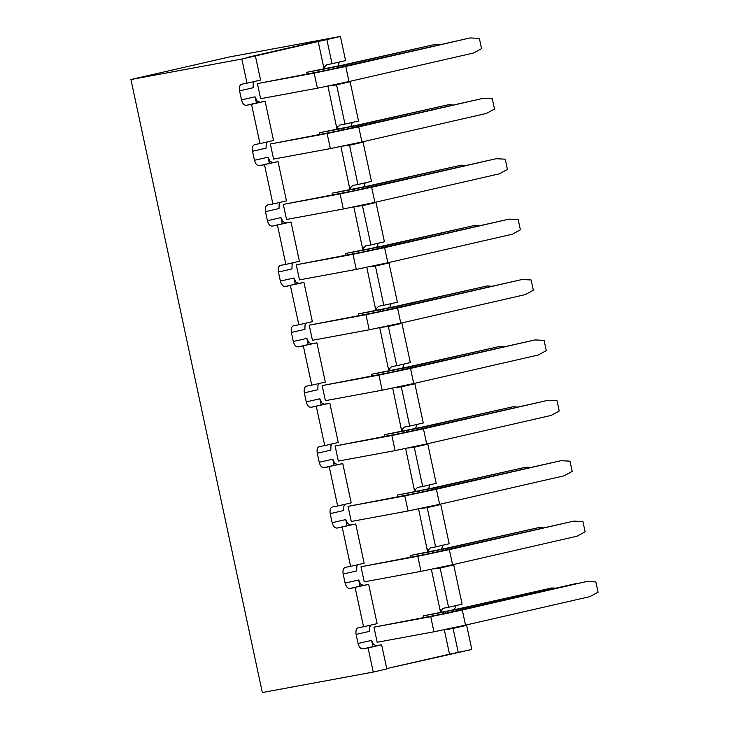 <?xml version="1.0" encoding="UTF-8"?>
<svg xmlns="http://www.w3.org/2000/svg" width="729" height="729" viewBox="0 0 729 729"><rect width="100%" height="100%" fill="white"/><g stroke="black" fill="none" stroke-linecap="round" stroke-linejoin="round"><path stroke-width="1.09" d="M326.792 64.681L324.697 66.904L323.293 65.328L323.986 68.562L318.117 41.17L246.657 57.545L255.387 55.933L260.572 80.09L247.013 83.197L260.572 80.09L255.387 55.933L241.837 59.04L247.013 83.197L241.773 84.163C239.713 84.892 238.975 87.125 239.577 90.852L241.518 99.909L255.068 96.802L257.009 100.884L259.861 102.197L257.009 100.884L255.068 96.802L241.518 99.909C242.502 103.564 244.097 105.368 246.311 105.304L265.101 101.231L273.521 140.487L259.961 143.595L273.521 140.487L265.101 101.231L251.551 104.338L259.861 102.197L246.311 105.304L251.551 104.338L259.961 143.595L254.722 144.561C252.662 145.29 251.924 147.522 252.526 151.249L254.467 160.307L268.017 157.2L269.958 161.282L272.81 162.594L278.05 161.628L286.461 200.885L272.91 203.992L286.461 200.885L278.05 161.628L259.26 165.702L272.81 162.594L269.958 161.282L268.017 157.2L254.467 160.307C255.451 163.961 257.045 165.765 259.26 165.702L264.499 164.736L272.91 203.992L267.671 204.958C265.611 205.687 264.873 207.911 265.474 211.647L267.415 220.705L280.966 217.597L282.907 221.68L285.759 222.992L290.999 222.026L299.409 261.283L285.859 264.39L299.409 261.283L290.999 222.026L272.199 226.099L285.759 222.992L282.907 221.68L280.966 217.597L267.415 220.705C268.4 224.359 269.994 226.163 272.199 226.099L277.439 225.133L285.859 264.39L280.619 265.356C278.551 266.085 277.822 268.308 278.423 272.045L280.364 281.102L293.915 277.995L295.856 282.077L298.708 283.39L303.947 282.424L312.358 321.68L298.808 324.788L312.358 321.68L303.947 282.424L285.148 286.497L298.708 283.39L295.856 282.077L293.915 277.995L280.364 281.102C281.348 284.757 282.943 286.552 285.148 286.497L290.388 285.531L298.808 324.788L293.568 325.754C291.5 326.483 290.771 328.706 291.372 332.433L293.313 341.5L306.863 338.393L308.804 342.475L311.657 343.787L316.896 342.821L325.307 382.078L311.757 385.185L325.307 382.078L316.896 342.821L298.097 346.895L311.657 343.787L308.804 342.475L306.863 338.393L293.313 341.5C294.297 345.154 295.892 346.949 298.097 346.895L303.337 345.92L311.757 385.185L306.517 386.151C304.449 386.88 303.72 389.104 304.321 392.831L306.262 401.898L319.812 398.79L321.753 402.873L324.596 404.185L329.836 403.21L338.256 442.476L324.706 445.574L338.256 442.476L329.836 403.21L311.046 407.292L324.596 404.185L321.753 402.873L319.812 398.79L306.262 401.898C307.246 405.552 308.841 407.347 311.046 407.292L316.286 406.317L324.706 445.574L319.466 446.549C317.397 447.278 316.668 449.501 317.261 453.228L319.211 462.286L332.761 459.188L334.702 463.27L337.545 464.583L342.785 463.608L351.205 502.873L337.655 505.972L351.205 502.873L342.785 463.608L323.995 467.681L337.545 464.583L334.702 463.27L332.761 459.188L319.211 462.286C320.195 465.949 321.79 467.745 323.995 467.681L329.235 466.715L337.655 505.972L332.415 506.947C330.346 507.666 329.617 509.899 330.21 513.626L332.151 522.684L345.71 519.586L347.651 523.659L350.494 524.971L355.734 524.005L364.154 563.262L350.603 566.369L364.154 563.262L355.734 524.005L336.944 528.078L350.494 524.971L347.651 523.659L345.71 519.586L332.151 522.684C333.144 526.347 334.739 528.142 336.944 528.078L342.183 527.113L350.603 566.369L345.364 567.335C343.295 568.064 342.566 570.297 343.159 574.024L345.099 583.082L358.659 579.974L360.591 584.057L363.443 585.369L368.683 584.403L377.103 623.659L363.543 626.767L377.103 623.659L368.683 584.403L349.893 588.476L363.443 585.369L360.591 584.057L358.659 579.974L345.099 583.082C346.084 586.745 347.687 588.54 349.893 588.476L355.132 587.51L363.543 626.767L358.303 627.733C356.244 628.462 355.506 630.694 356.107 634.421L369.658 631.314L356.107 634.421L358.048 643.479C359.033 647.142 360.627 648.938 362.842 648.874L381.632 644.801L376.392 645.766L373.54 644.454L376.392 645.766L381.632 644.801L386.807 668.958L381.632 644.801L368.081 647.908L373.257 672.065L386.807 668.958L373.257 672.065L262.34 692.55L373.257 672.065L368.081 647.908L362.842 648.874C360.655 648.883 359.051 647.079 358.048 643.479L356.107 634.421C355.552 630.74 356.281 628.507 358.303 627.733L363.543 626.767L355.132 587.51L349.893 588.476C347.706 588.485 346.102 586.681 345.099 583.082L343.159 574.024C342.603 570.342 343.332 568.11 345.364 567.335L350.603 566.369L342.183 527.113L336.944 528.078C334.757 528.088 333.162 526.292 332.151 522.684L330.21 513.626C329.654 509.945 330.383 507.712 332.415 506.947L337.655 505.972L329.235 466.715L323.995 467.681C321.808 467.69 320.213 465.895 319.211 462.286L317.261 453.228C316.705 449.547 317.443 447.324 319.466 446.549L324.706 445.574L316.286 406.317L311.046 407.292C308.859 407.292 307.264 405.497 306.262 401.898L304.321 392.831C303.756 389.149 304.494 386.926 306.517 386.151L311.757 385.185L303.337 345.92L298.097 346.895C295.91 346.895 294.316 345.099 293.313 341.5L291.372 332.433C290.807 328.752 291.545 326.528 293.568 325.754L298.808 324.788L290.388 285.531L285.148 286.497C282.961 286.497 281.367 284.702 280.364 281.102L278.423 272.045C277.858 268.354 278.596 266.131 280.619 265.356L285.859 264.39L277.439 225.133L272.199 226.099C270.012 226.099 268.418 224.304 267.415 220.705L265.474 211.647C264.919 207.956 265.648 205.733 267.671 204.958L272.91 203.992L264.499 164.736L259.26 165.702C257.064 165.702 255.469 163.907 254.467 160.307L252.526 151.249C251.97 147.568 252.699 145.335 254.722 144.561L259.961 143.595L251.551 104.338L246.311 105.304C244.115 105.313 242.52 103.509 241.518 99.909L239.577 90.852C239.021 87.17 239.75 84.938 241.773 84.163L247.013 83.197L241.837 59.04L130.919 79.525L262.34 692.55L130.919 79.525L241.837 59.04L340.407 36.45L345.582 60.607L340.407 36.45L229.489 56.935L340.407 36.45L326.856 39.557L332.032 63.715L345.582 60.607L332.032 63.715L326.856 39.557L318.117 41.17L323.293 65.328L324.697 66.904L326.792 64.681L332.032 63.715L326.701 64.699M339.377 62.029L337.91 65.984L339.377 62.029M343.979 82.687L350.12 81.748L358.531 121.005L350.12 81.748L344.872 82.714L331.321 85.822L350.12 81.748L336.561 84.856L344.981 124.112L358.531 121.005L344.981 124.112L336.561 84.856L331.321 85.822L343.979 82.687M352.326 122.426L350.859 126.381L352.326 122.426M356.928 143.084L363.06 142.146L371.48 181.403L363.06 142.146L356.928 143.084M365.275 182.824L363.807 186.779L365.275 182.824M369.867 203.482L376.009 202.544L384.429 241.8L376.009 202.544L369.867 203.482M378.223 243.222L376.756 247.177L378.223 243.222M382.816 263.88L388.958 262.941L397.378 302.198L388.958 262.941L382.816 263.88M391.172 303.619L389.705 307.574L391.172 303.619M395.765 324.277L401.907 323.339L410.327 362.595L401.907 323.339L395.765 324.277M404.112 364.017L402.654 367.972L404.112 364.017M408.714 384.675L414.856 383.727L423.276 422.993L414.856 383.727L408.714 384.675M417.061 424.415L415.603 428.37L417.061 424.415M421.663 445.073L427.805 444.125L436.215 483.382L427.805 444.125L421.663 445.073M430.01 484.812L428.552 488.767L430.01 484.812M434.612 505.461L440.753 504.523L449.164 543.779L440.753 504.523L434.612 505.461M442.959 545.21L441.501 549.165L442.959 545.21M447.56 565.859L453.702 564.92L462.113 604.177L453.702 564.92L447.56 565.859M455.907 605.599L454.449 609.553L455.907 605.599M460.509 626.257L466.651 625.318L471.827 649.475L386.734 668.593L449.538 654.195L444.298 629.728L449.538 654.195L471.827 649.475L466.651 625.318L453.092 628.425L458.277 652.583L453.092 628.425L446.595 629.255L453.092 628.425L466.651 625.318L447.852 629.391L460.509 626.257M229.489 56.935L130.919 79.525L229.489 56.935M254.357 81.511L253.236 83.288L254.357 81.511M324.697 66.904L324.387 68.48L324.697 66.904M330.064 85.685L331.321 85.822L330.064 85.685M253.127 87.744L253.236 83.288L253.127 87.744L239.577 90.852L253.127 87.744M267.306 141.909L266.185 143.677L267.306 141.909M339.741 125.078L337.645 127.302L336.242 125.725L336.935 128.951L327.941 86.122L336.242 125.725L337.645 127.302L339.741 125.078L344.981 124.112L339.65 125.096M337.645 127.302L337.336 128.878L337.645 127.302M343.013 146.082L363.06 142.146L349.51 145.253L357.93 184.51L371.48 181.403L357.93 184.51L349.51 145.253L343.013 146.082M266.076 148.142L266.185 143.677L266.076 148.142L252.526 151.249L266.076 148.142M280.255 202.307L279.134 204.074L280.255 202.307M352.69 185.476L350.594 187.699L349.191 186.123L349.884 189.349L340.89 146.52L349.191 186.123L350.594 187.699L352.69 185.476L357.93 184.51L352.599 185.494M350.594 187.699L350.284 189.276L350.594 187.699M355.962 206.48L376.009 202.544L362.459 205.651L370.879 244.908L384.429 241.8L370.879 244.908L362.459 205.651L355.962 206.48M279.025 208.54L279.134 204.074L279.025 208.54L265.474 211.647L279.025 208.54M293.204 262.704L292.083 264.472L293.204 262.704M365.639 245.873L363.543 248.097L362.14 246.52L362.832 249.746L353.838 206.918L362.14 246.52L363.543 248.097L365.639 245.873L370.879 244.908L365.548 245.892M363.543 248.097L363.233 249.673L363.543 248.097M368.91 266.878L388.958 262.941L375.408 266.039L383.818 305.305L397.378 302.198L383.818 305.305L375.408 266.039L368.91 266.878M291.974 268.937L292.083 264.472L291.974 268.937L278.423 272.045L291.974 268.937M306.153 323.102L305.032 324.87L306.153 323.102M378.579 306.271L376.492 308.495L375.089 306.918L375.781 310.144L366.787 267.315L375.089 306.918L376.492 308.495L378.579 306.271L383.818 305.305L378.497 306.289M376.492 308.495L376.182 310.071L376.492 308.495M381.859 327.275L401.907 323.339L388.357 326.437L396.767 365.703L410.327 362.595L396.767 365.703L388.357 326.437L381.859 327.275M304.922 329.335L305.032 324.87L304.922 329.335L291.372 332.433L304.922 329.335M319.102 383.5L317.981 385.267L319.102 383.5M391.528 366.669L389.441 368.892L388.038 367.316L388.73 370.542L379.736 327.713L388.038 367.316L389.441 368.892L391.528 366.669L396.767 365.703L391.446 366.687M389.441 368.892L389.131 370.469L389.441 368.892M394.808 387.664L414.856 383.727L401.305 386.835L409.716 426.091L423.276 422.993L409.716 426.091L401.305 386.835L394.808 387.664M317.871 389.733L317.981 385.267L317.871 389.733L304.321 392.831L317.871 389.733M332.05 443.897L330.93 445.665L332.05 443.897M404.477 427.066L402.39 429.29L400.986 427.704L401.679 430.939L392.685 388.11L400.986 427.704L402.39 429.29L404.477 427.066L409.716 426.091L404.395 427.085M402.39 429.29L402.08 430.866L402.39 429.29M407.757 448.062L427.805 444.125L414.254 447.232L422.665 486.489L436.215 483.382L422.665 486.489L414.254 447.232L407.757 448.062M330.82 450.121L330.93 445.665L330.82 450.121L317.261 453.228L330.82 450.121M344.999 504.295L343.869 506.063L344.999 504.295M417.425 487.464L415.339 489.688L413.935 488.102L414.628 491.337L405.634 448.508L413.935 488.102L415.339 489.688L417.425 487.464L422.665 486.489L417.343 487.473M415.339 489.688L415.029 491.264L415.339 489.688M420.706 508.459L440.753 504.523L427.194 507.63L435.614 546.887L449.164 543.779L435.614 546.887L427.194 507.63L420.706 508.459M343.769 510.519L343.869 506.063L343.769 510.519L330.21 513.626L343.769 510.519M357.948 564.693L356.818 566.46L357.948 564.693M430.374 547.853L428.288 550.085L426.884 548.5L427.577 551.735L418.574 508.906L426.884 548.5L428.288 550.085L430.374 547.853L435.614 546.887L430.292 547.871M428.288 550.085L427.978 551.662L428.288 550.085M433.646 568.857L453.702 564.92L440.143 568.028L448.563 607.284L462.113 604.177L448.563 607.284L440.143 568.028L433.646 568.857M356.718 570.916L356.818 566.46L356.718 570.916L343.159 574.024L356.718 570.916M255.068 96.802L256.371 102.844L255.068 96.802M268.017 157.2L269.311 163.241L268.017 157.2M280.966 217.597L282.26 223.639L280.966 217.597M293.915 277.995L295.209 284.037L293.915 277.995M306.863 338.393L308.157 344.434L306.863 338.393M319.812 398.79L321.106 404.823L319.812 398.79M332.761 459.188L334.055 465.22L332.761 459.188M345.71 519.586L347.004 525.618L345.71 519.586M358.659 579.974L359.953 586.016L358.659 579.974M358.048 643.479L371.608 640.372L372.902 646.413L371.608 640.372L358.048 643.479M443.323 608.25L441.227 610.483L439.833 608.897L440.526 612.132L431.349 569.34L439.833 608.897L441.227 610.483L443.323 608.25L448.563 607.284L443.241 608.268M307.037 73.884L306.699 72.299L340.853 65.446L306.699 72.299L307.037 73.884M260.645 98.697L257.41 83.598L326.501 70.285L257.41 83.598L260.645 98.697L317.416 88.209L314.181 73.11L257.41 83.598L314.181 73.11L317.416 88.209L260.645 98.697M319.985 134.282L319.639 132.696L353.802 125.844L319.639 132.696L319.985 134.282M273.594 159.095L270.359 143.996L339.45 130.682L270.359 143.996L273.594 159.095L330.365 148.607L327.13 133.507L270.359 143.996L327.13 133.507L330.365 148.607L273.594 159.095M332.934 194.679L332.588 193.094L366.742 186.241L332.588 193.094L332.934 194.679M286.543 219.484L283.308 204.384L352.399 191.08L283.308 204.384L286.543 219.484L343.313 209.004L340.079 193.905L283.308 204.384L340.079 193.905L343.313 209.004L286.543 219.484M345.874 255.077L345.537 253.492L379.691 246.639L345.537 253.492L345.874 255.077M299.491 279.881L296.256 264.782L365.347 251.478L296.256 264.782L299.491 279.881L356.262 269.402L353.027 254.303L296.256 264.782L353.027 254.303L356.262 269.402L299.491 279.881M358.823 315.466L358.486 313.889L392.639 307.027L358.486 313.889L358.823 315.466M312.44 340.279L309.205 325.18L378.296 311.875L309.205 325.18L312.44 340.279L369.211 329.8L365.967 314.7L309.205 325.18L365.967 314.7L369.211 329.8L312.44 340.279M371.772 375.863L371.435 374.287L405.588 367.425L371.435 374.287L371.772 375.863M325.389 400.677L322.154 385.577L391.236 372.273L322.154 385.577L325.389 400.677L382.16 390.197L378.916 375.098L322.154 385.577L378.916 375.098L382.16 390.197L325.389 400.677M384.721 436.261L384.383 434.684L418.537 427.823L384.383 434.684L384.721 436.261M338.338 461.074L335.103 445.975L404.185 432.671L335.103 445.975L338.338 461.074L395.1 450.595L391.865 435.495L335.103 445.975L391.865 435.495L395.1 450.595L338.338 461.074M397.669 496.659L397.332 495.082L431.486 488.22L397.332 495.082L397.669 496.659M351.287 521.472L348.043 506.373L417.134 493.068L348.043 506.373L351.287 521.472L408.049 510.983L404.814 495.884L348.043 506.373L404.814 495.884L408.049 510.983L351.287 521.472M410.618 557.056L410.281 555.471L444.435 548.618L410.281 555.471L410.618 557.056M364.236 581.87L360.992 566.77L430.083 553.466L360.992 566.77L364.236 581.87L420.998 571.381L417.763 556.282L360.992 566.77L417.763 556.282L420.998 571.381L364.236 581.87M423.567 617.454L423.23 615.868L457.384 609.016L423.23 615.868L423.567 617.454M377.175 642.267L373.941 627.168L443.032 613.854L373.941 627.168L377.175 642.267L433.946 631.779L430.711 616.679L373.941 627.168L445.383 613.727L586.736 581.505L443.032 613.854L578.006 583.118L462.295 610.027L430.711 616.679L433.946 631.779L377.175 642.267M370.897 625.081L369.767 626.858L370.897 625.081M441.227 610.483L440.927 612.059L441.227 610.483M373.54 644.454L371.608 640.372L373.54 644.454M369.658 631.314L369.767 626.858L369.658 631.314M328.861 69.829L328.533 68.271L306.699 72.299L343.204 65.318L435.268 44.387L328.533 68.271L328.861 69.829M360.345 62.721L360.108 61.61L360.345 62.721M439.478 44.587L435.268 44.387L439.478 44.587M349 81.557L317.416 88.209L349 81.557L345.765 66.457L314.181 73.11L345.765 66.457L470.205 37.935L326.501 70.285L470.205 37.935L345.765 66.457L349 81.557L473.44 53.035L349 81.557M481.55 48.643L473.44 53.035L481.55 48.643L479.345 38.373L470.205 37.935L479.345 38.373L481.55 48.643M341.81 130.227L341.473 128.668L319.639 132.696L356.153 125.716L448.217 104.785L341.473 128.668L341.81 130.227M373.294 123.119L373.057 122.007L373.294 123.119M452.417 104.985L448.217 104.785L452.417 104.985M361.948 141.955L330.365 148.607L361.948 141.955L358.704 126.855L327.13 133.507L483.154 98.333L339.45 130.682L483.154 98.333L358.704 126.855L361.948 141.955L486.389 113.432L361.948 141.955M494.499 109.04L486.389 113.432L494.499 109.04L492.294 98.77L483.154 98.333L492.294 98.77L494.499 109.04M354.759 190.624L354.422 189.066L332.588 193.094L369.102 186.114L461.165 165.182L354.422 189.066L354.759 190.624M386.242 183.517L386.006 182.405L386.242 183.517M465.366 165.383L461.165 165.182L465.366 165.383M374.897 202.352L343.313 209.004L374.897 202.352L371.653 187.253L340.079 193.905L496.103 158.731L352.399 191.08L496.103 158.731L371.653 187.253L374.897 202.352L499.338 173.83L374.897 202.352M507.439 169.438L499.338 173.83L507.439 169.438L505.243 159.168L496.103 158.731L505.243 159.168L507.439 169.438M367.708 251.013L367.37 249.455L345.537 253.492L382.051 246.511L474.114 225.58L367.37 249.455L367.708 251.013M399.191 243.914L398.954 242.803L399.191 243.914M478.315 225.78L474.114 225.58L478.315 225.78M387.837 262.75L356.262 269.402L387.837 262.75L384.602 247.65L353.027 254.303L509.052 219.128L365.347 251.478L509.052 219.128L384.602 247.65L387.837 262.75L512.287 234.228L387.837 262.75M520.388 229.835L512.287 234.228L520.388 229.835L518.191 219.566L509.052 219.128L518.191 219.566L520.388 229.835M380.656 311.411L380.319 309.852L358.486 313.889L395 306.9L487.063 285.978L380.319 309.852L380.656 311.411M412.14 304.312L411.903 303.2L412.14 304.312M491.264 286.178L487.063 285.978L491.264 286.178M400.786 323.138L369.211 329.8L400.786 323.138L397.551 308.039L365.967 314.7L521.991 279.526L378.296 311.875L521.991 279.526L397.551 308.039L400.786 323.138L525.235 294.625L400.786 323.138M533.336 290.233L525.235 294.625L533.336 290.233L531.14 279.963L521.991 279.526L531.14 279.963L533.336 290.233M393.605 371.808L393.268 370.25L371.435 374.287L407.948 367.298L500.012 346.375L393.268 370.25L393.605 371.808M425.089 364.71L424.852 363.598L425.089 364.71M504.213 346.576L500.012 346.375L504.213 346.576M413.735 383.536L382.16 390.197L413.735 383.536L410.5 368.437L378.916 375.098L534.94 339.924L391.236 372.273L534.94 339.924L410.5 368.437L413.735 383.536L538.184 355.023L413.735 383.536M546.285 350.631L538.184 355.023L546.285 350.631L544.089 340.361L534.94 339.924L544.089 340.361L546.285 350.631M406.554 432.206L406.217 430.648L384.383 434.684L420.897 427.695L512.961 406.773L406.217 430.648L406.554 432.206M438.038 425.107L437.801 423.996L438.038 425.107M517.162 406.973L512.961 406.773L517.162 406.973M426.684 443.934L395.1 450.595L426.684 443.934L423.449 428.834L391.865 435.495L547.889 400.321L404.185 432.671L547.889 400.321L423.449 428.834L426.684 443.934L551.124 415.421L426.684 443.934M559.234 411.028L551.124 415.421L559.234 411.028L557.038 400.759L547.889 400.321L557.038 400.759L559.234 411.028M419.503 492.604L419.166 491.045L397.332 495.082L433.837 488.093L525.901 467.171L419.166 491.045L419.503 492.604M450.987 485.505L450.75 484.393L450.987 485.505M530.111 467.371L525.901 467.171L530.111 467.371M439.633 504.331L408.049 510.983L439.633 504.331L436.398 489.232L404.814 495.884L560.838 460.719L417.134 493.068L560.838 460.719L436.398 489.232L439.633 504.331L564.073 475.818L439.633 504.331M572.183 471.426L564.073 475.818L572.183 471.426L569.978 461.156L560.838 460.719L569.978 461.156L572.183 471.426M432.443 553.001L432.115 551.443L410.281 555.471L446.786 548.49L538.849 527.568L432.115 551.443L432.443 553.001M463.936 545.903L463.699 544.791L463.936 545.903M543.059 527.769L538.849 527.568L543.059 527.769M452.581 564.729L420.998 571.381L452.581 564.729L449.346 549.63L417.763 556.282L573.787 521.117L430.083 553.466L573.787 521.117L449.346 549.63L452.581 564.729L577.022 536.207L452.581 564.729M585.132 531.815L577.022 536.207L585.132 531.815L582.927 521.554L573.787 521.117L582.927 521.554L585.132 531.815M445.392 613.399L445.064 611.841L423.23 615.868L459.735 608.888L551.798 587.957L445.064 611.841L445.392 613.399M476.884 606.291L476.638 605.188L476.884 606.291M556.008 588.166L551.798 587.957L556.008 588.166M465.53 625.127L433.946 631.779L465.53 625.127L462.295 610.027L465.53 625.127L589.971 596.604L465.53 625.127M589.971 596.604L598.081 592.212L595.875 581.952L586.736 581.505L595.875 581.952L598.081 592.212L589.971 596.604"/></g></svg>

